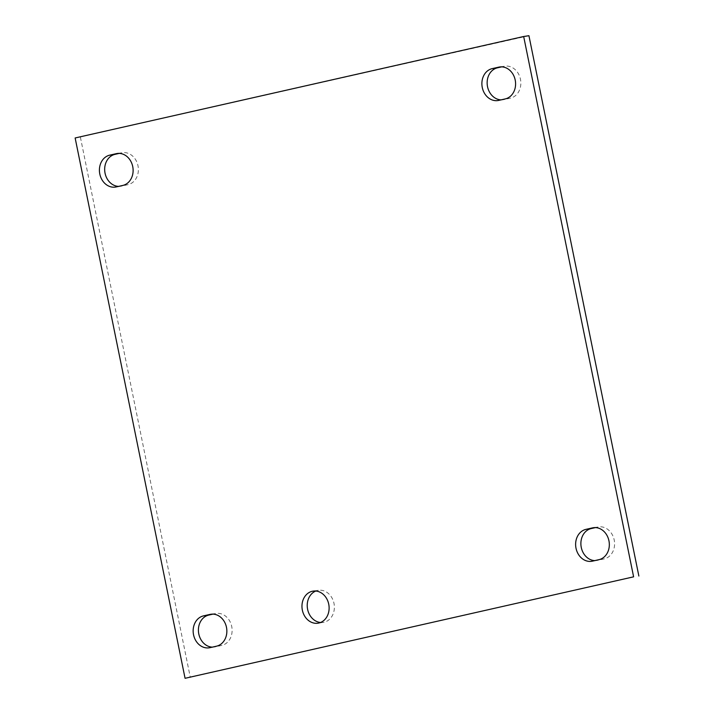 <?xml version="1.0" encoding="UTF-8"?>
<svg xmlns="http://www.w3.org/2000/svg" width="714" height="714" viewBox="0 0 714 714"><rect width="100%" height="100%" fill="white"/><g stroke="black" fill="none" stroke-linecap="round" stroke-linejoin="round"><path stroke-width="0.54" stroke-dasharray="3.57 2.68" d="M320.568 622.483A16.226 13.512 -98.7 0 0 323.246 622.394A16.226 13.512 -98.7 0 0 333.991 603.375A16.226 13.512 -98.7 0 0 318.355 590.317A16.226 13.512 -98.7 0 0 315.775 591.031M594.789 560.615A16.226 13.512 -98.7 0 0 596.904 560.49A16.226 13.512 -98.7 0 0 597.698 560.338L604.24 558.857A16.226 13.512 -98.7 0 0 614.29 540.453A16.226 13.512 -98.7 0 0 598.564 526.923A16.226 13.512 -98.7 0 0 597.77 527.075L595.422 527.61M212.317 647.134A16.226 13.512 -98.7 0 0 214.432 647.018A16.226 13.512 -98.7 0 0 215.217 646.866L221.768 645.385A16.226 13.512 -98.7 0 0 231.818 626.981A16.226 13.512 -98.7 0 0 216.083 613.451A16.226 13.512 -98.7 0 0 215.298 613.603L212.95 614.129M501.049 99.871A16.226 13.512 -98.7 0 0 503.165 99.746A16.226 13.512 -98.7 0 0 503.959 99.603L510.501 98.121A16.226 13.512 -98.7 0 0 520.551 79.718A16.226 13.512 -98.7 0 0 504.825 66.188A16.226 13.512 -98.7 0 0 504.03 66.331L501.683 66.866M118.578 186.39A16.226 13.512 -98.7 0 0 120.693 186.274A16.226 13.512 -98.7 0 0 121.478 186.122L128.029 184.64A16.226 13.512 -98.7 0 0 138.079 166.237A16.226 13.512 -98.7 0 0 122.344 152.707A16.226 13.512 -98.7 0 0 121.558 152.858L119.211 153.385M528.931 35.7L75.14 137.972M80.387 137.168L190.326 677.497M592.441 561.142L597.698 560.338M598.984 559.66L604.24 558.857M594.102 527.637L597.77 527.075M209.97 647.669L215.217 646.866M216.512 646.188L221.768 645.385M211.63 614.156L215.298 613.603M498.702 100.397L503.959 99.603M505.244 98.916L510.501 98.121M500.362 66.893L504.03 66.331M116.23 186.925L121.478 186.122M122.772 185.444L128.029 184.64M117.89 153.421L121.558 152.858M318.355 590.317L313.098 591.121M323.246 622.394L317.989 623.197M593.307 527.726L598.564 526.923M591.656 561.293L596.904 560.49M210.835 614.254L216.083 613.451M209.175 647.812L214.432 647.018M499.568 66.982L504.825 66.188M497.917 100.549L503.165 99.746M117.096 153.51L122.344 152.707M115.436 187.077L120.693 186.274"/><path stroke-width="1.07" d="M315.775 591.031A16.226 13.512 -98.7 0 0 307.609 609.345A16.226 13.512 -98.7 0 0 320.568 622.483M328.735 604.178A16.226 13.512 81.3 0 1 317.989 623.197A16.226 13.512 81.3 0 1 302.183 609.194A16.226 13.512 81.3 0 1 313.098 591.121A16.226 13.512 81.3 0 1 328.735 604.178M598.984 559.66L592.441 561.142A16.226 13.512 81.3 0 1 591.656 561.293A16.226 13.512 81.3 0 1 575.921 547.763A16.226 13.512 81.3 0 1 585.971 529.36L592.522 527.878A16.226 13.512 81.3 0 1 593.307 527.726A16.226 13.512 81.3 0 1 609.033 541.257A16.226 13.512 81.3 0 1 598.984 559.66M595.422 527.61L591.228 528.556A16.226 13.512 -98.7 0 0 581 545.701A16.226 13.512 -98.7 0 0 594.789 560.615M216.512 646.188L209.97 647.669A16.226 13.512 81.3 0 1 209.175 647.812A16.226 13.512 81.3 0 1 193.449 634.282A16.226 13.512 81.3 0 1 203.499 615.879L210.041 614.397A16.226 13.512 81.3 0 1 210.835 614.254A16.226 13.512 81.3 0 1 226.561 627.784A16.226 13.512 81.3 0 1 216.512 646.188M212.95 614.129L208.756 615.084A16.226 13.512 -98.7 0 0 198.528 632.22A16.226 13.512 -98.7 0 0 212.317 647.134M505.244 98.916L498.702 100.397A16.226 13.512 81.3 0 1 497.917 100.549A16.226 13.512 81.3 0 1 482.182 87.019A16.226 13.512 81.3 0 1 492.232 68.615L498.783 67.134A16.226 13.512 81.3 0 1 499.568 66.982A16.226 13.512 81.3 0 1 515.294 80.512A16.226 13.512 81.3 0 1 505.244 98.916M501.683 66.866L497.488 67.812A16.226 13.512 -98.7 0 0 487.26 84.957A16.226 13.512 -98.7 0 0 501.049 99.871M122.772 185.444L116.23 186.925A16.226 13.512 81.3 0 1 115.436 187.077A16.226 13.512 81.3 0 1 99.71 173.547A16.226 13.512 81.3 0 1 109.76 155.143L116.302 153.662A16.226 13.512 81.3 0 1 117.096 153.51A16.226 13.512 81.3 0 1 132.822 167.04A16.226 13.512 81.3 0 1 122.772 185.444M119.211 153.385L115.016 154.34A16.226 13.512 -98.7 0 0 104.788 171.485A16.226 13.512 -98.7 0 0 118.578 186.39M185.069 678.3L75.14 137.972L523.674 36.503L633.613 576.832L185.069 678.3L633.613 576.832M638.86 576.028L528.931 35.7L523.674 36.503M592.522 527.878L594.102 527.637M585.971 529.36L591.228 528.556M210.041 614.397L211.63 614.156M203.499 615.879L208.756 615.084M498.783 67.134L500.362 66.893M492.232 68.615L497.488 67.812M116.302 153.662L117.89 153.421M109.76 155.143L115.016 154.34"/></g></svg>
